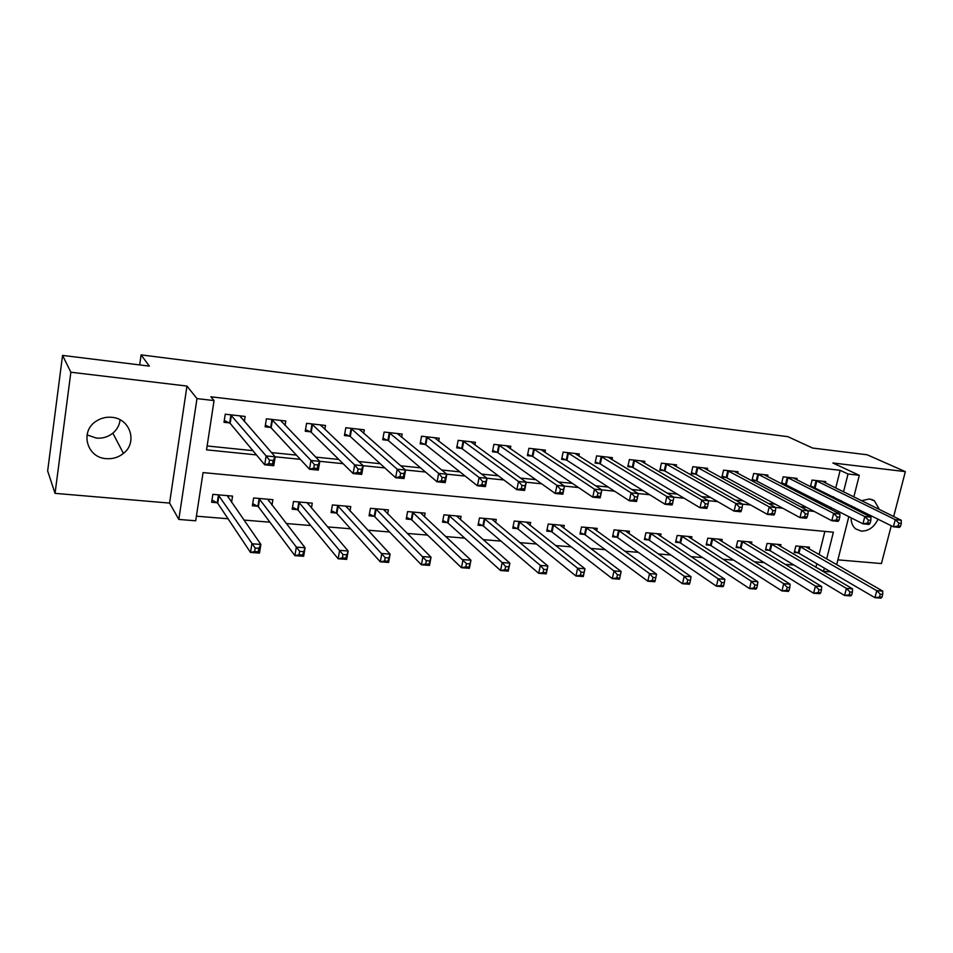 <?xml version="1.0" encoding="UTF-8"?>
<svg xmlns="http://www.w3.org/2000/svg" width="953" height="953" viewBox="0 0 953 953"><rect width="100%" height="100%" fill="white"/><g stroke="black" fill="none" stroke-linecap="round" stroke-linejoin="round"><path stroke-width="1.43" d="M120.078 419.796C119.506 425.109 117.088 429.577 112.847 433.174C108.082 436.962 102.602 438.606 96.42 438.094L87.045 434.902M106.212 458.655C112.704 459.155 118.446 457.416 123.437 453.425C137.792 442.573 130.335 418.593 111.906 417.319C106.271 416.783 101.078 418.045 96.336 421.095C79.587 431.209 86.771 457.726 106.212 458.655M851.1 517.717C851.029 522.601 852.578 526.342 855.746 528.939L861.274 531.107C868.624 531.166 874.223 527.164 878.058 519.111M879.405 509.498L874.354 500.73L869.493 498.967L861.512 500.706M826.656 558.97L833.387 532.215L203.06 472.593L195.699 520.791L178.83 519.433L196.973 398.604L214.056 400.582L206.539 449.852L256.44 454.903M169.586 503.089L186.955 386.06L70.867 372.23L62.553 355.398L47.65 470.985L55.048 493.356L169.586 503.089L178.83 519.433M837.878 559.864L881.43 563.557L891.269 525.746M830.825 571.895L823.547 571.312L824.357 568.119M815.113 566.797L823.547 571.312M196.401 516.181L228.065 518.766M243.885 520.064L269.913 522.196M286.234 523.531L310.749 525.532M327.546 526.902L350.621 528.796M367.858 530.202L389.551 531.977M407.205 533.43L427.563 535.086M445.611 536.563L464.719 538.135M483.135 539.636L501.016 541.101M519.778 542.638L536.503 544.008M555.599 545.569L571.192 546.843M590.598 548.428L605.119 549.619M624.823 551.227L638.319 552.335M658.285 553.967L670.793 554.991M691.02 556.647L702.575 557.588M723.053 559.268L733.703 560.138M754.395 561.829L764.163 562.627M785.069 564.343L794.004 565.069M70.867 372.23L55.048 493.356M893.664 516.514L905.35 471.628L832.874 462.991L859.308 475.321L853.828 496.918M62.553 355.398L149.347 366.119L141.092 354.885L787.821 436.653L812.564 448.041L867.182 454.784L905.35 471.628M816.006 566.868L816.792 563.699M819.068 554.622L824.881 531.417M809.026 548.857L809.442 547.177L795.838 545.974L794.23 552.49L797.923 552.811M780.507 546.426L780.948 544.663L767.058 543.424L765.473 550.012L769.238 550.346M751.429 543.949L751.869 542.078L737.705 540.827L736.121 547.487L739.981 547.82M721.743 541.423L722.195 539.458L707.745 538.171L706.185 544.902L710.116 545.247M691.437 538.862L691.914 536.777L677.166 535.467L675.617 542.269L679.632 542.614M660.512 536.241L661.013 534.037L645.943 532.703L644.407 539.577L648.505 539.934M628.92 533.597L629.445 531.238L614.054 529.88L612.541 536.825L616.722 537.194M596.661 530.892L597.209 528.391L581.485 526.997L579.996 534.025L584.272 534.395M563.711 528.153L564.271 525.472L548.213 524.055L546.736 531.155L551.108 531.536M530.035 525.377L530.63 522.494L514.215 521.041L512.762 528.224L517.229 528.605M495.62 522.554L496.239 519.445L479.466 517.967L478.037 525.234L482.599 525.627M460.43 519.695L461.085 516.335L443.931 514.811L442.526 522.173L447.195 522.578M424.454 516.812L425.133 513.155L407.598 511.594L406.216 519.04L410.993 519.456M387.645 513.905L388.371 509.891L370.431 508.306L369.073 515.835L373.957 516.264M374.243 516.288L374.851 516.335M349.989 510.987L350.764 506.567L332.406 504.935L331.084 512.559L336.075 512.988M311.44 508.08L312.274 503.16L293.488 501.492L292.19 509.212L297.3 509.652M271.974 505.197L272.88 499.67L253.641 497.966L252.39 505.781L257.62 506.222M231.555 502.374L232.556 496.096L212.853 494.357L211.626 502.267L216.986 502.719M835.733 488.031L840.165 470.317L210.887 396.793L214.056 400.582M207.123 445.968L252.902 450.662M271.462 452.568L296.419 455.117M315.681 457.095L338.839 459.465M358.745 461.502L380.199 463.706M400.725 465.803L420.535 467.828M441.644 469.996L459.894 471.866M481.551 474.082L498.312 475.797M520.469 478.072L535.812 479.645M558.458 481.956L572.431 483.397M595.53 485.756L608.193 487.054M631.72 489.461L643.144 490.64M667.076 493.082L677.309 494.13M701.599 496.62L710.7 497.549M735.347 500.075L743.34 500.897M768.332 503.458L775.277 504.173M800.568 506.758L806.524 507.365M830.456 509.14L830.909 507.318M833.196 498.157L833.553 496.763M825.405 482.945L825.739 481.599L812.063 480.074L810.431 486.697M810.503 486.733L814.148 487.126M796.768 479.8L797.113 478.394L783.163 476.822L781.531 483.552L785.332 483.969M767.546 476.607L767.904 475.106L753.668 473.51L752.048 480.312L755.92 480.729M737.717 473.343L738.087 471.771L723.553 470.139L721.957 477L725.912 477.441M707.269 470.02L707.65 468.352L692.819 466.684L691.235 473.629L695.273 474.07M676.177 466.636L676.57 464.861L661.418 463.158L659.857 470.186L663.979 470.639M644.419 463.182L644.836 461.3L629.361 459.56L627.813 466.66L632.018 467.125M611.981 459.668L612.41 457.654L596.602 455.879L595.077 463.063L599.377 463.539M578.828 456.094L579.281 453.938L563.116 452.127L561.615 459.394L566.011 459.87M544.949 452.449L545.426 450.138L528.903 448.291L527.414 455.641L531.917 456.13M510.308 448.744L510.808 446.254L493.916 444.36L492.463 451.793L497.049 452.306M474.892 444.98L475.416 442.287L458.143 440.346L456.713 447.874L461.407 448.386M438.666 441.168L439.226 438.225L421.548 436.236L420.142 443.848L424.943 444.384M401.606 437.284L402.19 434.068L384.107 432.043L382.725 439.75L387.645 440.286M387.931 440.322L388.55 440.381M363.677 433.365L364.296 429.815L345.796 427.73L344.438 435.545L349.477 436.093M349.751 436.129L350.347 436.188M324.842 429.41L325.509 425.455L306.568 423.335L305.246 431.232L310.392 431.804M285.066 425.443L285.805 421L266.399 418.82L265.113 426.825L270.39 427.409M244.337 421.488L245.124 416.437L225.253 414.21L224.003 422.31L229.411 422.906M141.092 354.885L139.686 364.928M186.955 386.06L196.973 398.604M840.165 470.317L848.027 474.01L859.308 475.321M851.577 505.817L851.22 507.234M848.849 516.562L836.663 564.7M838.187 513.143L838.652 511.308M840.975 502.076L841.32 500.67M843.536 491.867L848.027 474.01M275.167 456.797L300.338 459.346M319.767 461.312L343.116 463.682M363.2 465.719L384.821 467.911M405.525 470.008L425.491 472.021M446.766 474.177L465.159 476.047M486.983 478.251L503.875 479.967M526.199 482.23L541.649 483.79M564.462 486.101L578.531 487.531M601.796 489.878L614.554 491.176M638.236 493.571L649.732 494.738M673.819 497.18L684.123 498.216M708.567 500.694L717.716 501.623M742.53 504.137L750.571 504.959M775.706 507.496L782.699 508.211M808.132 510.784L814.124 511.392M854.507 507.282L853.757 508.521M900.525 526.259L901.276 523.388L898.87 523.149L898.119 526.02L900.525 526.259L899.418 527.414L893.402 526.818L895.272 519.647L815.78 480.491M898.87 523.149L895.272 519.647L901.288 520.255L822.046 481.194M898.119 526.02L893.402 526.818L810.634 485.887M901.276 523.388L901.288 520.255M881.954 597.209L882.692 594.398L880.286 594.219L879.559 597.031L881.954 597.209L880.917 598.115L874.925 597.686L876.76 590.669L882.752 591.11L805.761 546.855M794.48 551.453L798.948 553.276L874.925 597.686L879.559 597.031M799.531 546.307L876.76 590.669L880.286 594.219M882.752 591.11L882.692 594.398M870.113 523.245L870.851 520.338L868.397 520.1L867.647 523.006L870.113 523.245L869.088 524.424L862.941 523.816L864.8 516.562L786.952 477.25M868.397 520.1L864.8 516.562L870.947 517.181L793.337 477.965M867.647 523.006L862.941 523.816L781.746 482.683M870.851 520.338L870.947 517.181M839.021 520.159L839.76 517.229L837.234 516.979L836.496 519.921L839.021 520.159L838.092 521.362L831.802 520.743L833.649 513.405L757.54 473.951M837.234 516.979L833.649 513.405L839.938 514.036L764.056 474.677M836.496 519.921L831.802 520.743L756.944 481.146L752.262 479.407M839.76 517.229L839.938 514.036M807.227 517.014L807.953 514.048L805.38 513.786L804.642 516.764L807.227 517.014L806.393 518.241L799.972 517.61L801.795 510.177L727.508 470.579M805.38 513.786L801.795 510.177L808.227 510.832L734.155 471.33M804.642 516.764L799.972 517.61L726.925 477.858L722.171 476.071M807.953 514.048L808.227 510.832M851.672 595.006L852.399 592.158L849.957 591.98L849.218 594.827L851.672 595.006L850.731 595.923L844.608 595.482L846.419 588.382L852.542 588.847L777.195 544.33M765.724 548.94L770.25 550.798L844.608 595.482L849.218 594.827M770.834 543.758L846.419 588.382L849.957 591.98M852.542 588.847L852.399 592.158M820.724 592.754L821.45 589.883L818.949 589.693L818.222 592.563L820.724 592.754L819.866 593.695L813.624 593.242L815.423 586.059L821.677 586.536L748.045 541.745M736.395 546.367L740.981 548.285L813.624 593.242L818.222 592.563M741.553 541.173L815.423 586.059L818.949 589.693M821.677 586.536L821.45 589.883M789.084 590.443L789.799 587.536L787.238 587.346L786.523 590.264L789.084 590.443L788.334 591.408L781.936 590.943L783.723 583.677L790.12 584.165L718.3 539.112M706.447 543.734L711.105 545.712L781.936 590.943L786.523 590.264M711.677 538.528L783.723 583.677L787.238 587.346M790.12 584.165L789.799 587.536M774.694 513.798L775.432 510.784L772.788 510.522L772.061 513.536L774.694 513.798L773.979 515.037L767.403 514.394L769.214 506.877L696.846 467.137M772.788 510.522L769.214 506.877L775.79 507.544L703.648 467.899M772.061 513.536L767.403 514.394L696.262 474.487L691.461 472.652M775.432 510.784L775.79 507.544M756.73 588.084L757.444 585.154L754.824 584.951L754.109 587.894L756.73 588.084L756.074 589.073L749.546 588.597L751.309 581.247L757.849 581.747L687.935 536.42M675.891 541.054L680.597 543.079L749.546 588.597L754.109 587.894M681.181 535.824L751.309 581.247L754.824 584.951M757.849 581.747L757.444 585.154M741.422 510.498L742.149 507.449L739.457 507.187L738.73 510.224L741.422 510.498L740.815 511.773L734.084 511.106L735.883 503.506L665.539 463.623M739.457 507.187L735.883 503.506L742.601 504.185L672.484 464.397M738.73 510.224L734.084 511.106L664.968 471.056L660.084 469.162M742.149 507.449L742.601 504.185M707.376 507.127L708.091 504.042L705.327 503.768L704.612 506.853L707.376 507.127L706.876 508.425L699.99 507.746L701.765 500.051L633.566 460.037M705.327 503.768L701.765 500.051L708.651 500.742L640.654 460.835M704.612 506.853L699.99 507.746L632.995 467.554L628.039 465.6M708.091 504.042L708.651 500.742M672.52 503.672L673.223 500.551L670.4 500.265L669.697 503.387L672.52 503.672L672.139 504.995L665.099 504.304L666.85 496.513L600.902 456.368M670.4 500.265L666.85 496.513L673.89 497.228L608.133 457.178M669.697 503.387L665.099 504.304L600.33 463.968L595.303 461.967M673.223 500.551L673.89 497.228M634.638 496.68L633.936 499.849L636.83 500.134L637.521 496.978L634.638 496.68L631.089 492.892L638.307 493.618L636.58 501.492L629.361 500.778L631.089 492.892L567.523 452.627M574.921 453.449L638.307 493.618L637.521 496.978M633.936 499.849L629.361 500.778L566.952 460.299L561.853 458.238M636.83 500.134L636.58 501.492M597.996 493.023L597.317 496.215L600.271 496.513L600.962 493.309L597.996 493.023L594.469 489.175L601.867 489.925L600.152 497.895L592.766 497.168L594.469 489.175L533.394 448.792M540.959 449.637L601.867 489.925L600.962 493.309M597.317 496.215L592.766 497.168L532.834 456.558L527.664 454.426M600.271 496.513L600.152 497.895M723.637 585.678L724.34 582.7L721.659 582.509L720.956 585.487L723.637 585.678L723.089 586.679L716.406 586.19L718.157 578.757L724.852 579.269L656.939 533.68M644.693 538.314L649.47 540.399L716.406 586.19L720.956 585.487M650.041 533.072L718.157 578.757L721.659 582.509M724.852 579.269L724.34 582.7M689.781 583.212L690.472 580.21L687.732 579.996L687.042 583.01L689.781 583.212L689.353 584.237L682.503 583.736L684.242 576.22L691.08 576.732L625.287 530.881M612.827 535.515L617.675 537.659L682.503 583.736L687.042 583.01M618.247 530.249L684.242 576.22L687.732 579.996M691.08 576.732L690.472 580.21M655.128 580.687L655.819 577.649L653.019 577.435L652.328 580.484L655.128 580.687L654.818 581.735L647.814 581.223L649.529 573.611L656.534 574.135L592.957 528.01M580.282 532.656L585.202 534.871L647.814 581.223L652.328 580.484M585.761 527.378L649.529 573.611L653.019 577.435M656.534 574.135L655.819 577.649M620.343 575.028L617.473 574.814L616.794 577.899L619.664 578.102L621.165 571.478L619.474 579.162L612.303 578.65L613.994 570.942L621.165 571.478L559.935 525.091M547.034 529.725L552.025 532.012L612.303 578.65L616.794 577.899M552.585 524.436L613.994 570.942L617.473 574.814M619.474 579.162L619.664 578.102M584.022 572.336L581.08 572.122L580.413 575.243L583.355 575.457L584.963 568.762L583.296 576.541L575.946 576.017L577.613 568.214L584.963 568.762L526.199 522.101M513.059 526.735L518.122 529.094L575.946 576.017L580.413 575.243M518.682 521.434L577.613 568.214L581.08 572.122M583.296 576.541L583.355 575.457M560.459 489.258L559.792 492.498L562.83 492.796L563.497 489.568L560.459 489.258L556.945 485.375L564.521 486.149L562.842 494.226L555.265 493.475L556.945 485.375L498.514 444.872M506.246 445.742L564.521 486.149L563.497 489.568M559.792 492.498L555.265 493.475L497.954 452.735L492.713 450.531M562.83 492.796L562.842 494.226M546.808 569.596L543.794 569.37L543.139 572.539L546.152 572.753L547.88 565.987L546.236 573.861L538.707 573.313L540.351 565.415L547.88 565.987L491.712 519.051M478.335 523.662L483.469 526.116L538.707 573.313L543.139 572.539M484.029 518.372L540.351 565.415L543.794 569.37M546.236 573.861L546.152 572.753M521.994 485.411L521.339 488.686L524.448 488.996L525.115 485.72L521.994 485.411L518.492 481.491L526.259 482.278L524.603 490.45L516.848 489.687L518.492 481.491L462.848 440.87M470.758 441.763L526.259 482.278L525.115 485.72M521.339 488.686L516.848 489.687L462.288 448.815L456.964 446.552M524.448 488.996L524.603 490.45M508.699 566.773L505.602 566.547L504.959 569.751L508.044 569.977L509.879 563.128L508.271 571.109L500.563 570.549L502.171 562.556L509.879 563.128L456.451 515.93M442.835 520.529L448.053 523.066L500.563 570.549L504.959 569.751M448.601 515.228L502.171 562.556L505.602 566.547M508.271 571.109L508.044 569.977M482.563 481.456L481.908 484.791L485.101 485.101L485.756 481.777L482.563 481.456L479.085 477.489L487.043 478.299L485.411 486.59L477.453 485.804L479.085 477.489L426.36 436.784M434.449 437.689L487.043 478.299L485.756 481.777M481.908 484.791L477.453 485.804L425.812 444.813L420.404 442.466M485.101 485.101L485.411 486.59M469.626 563.89L466.458 563.664L465.826 566.904L468.995 567.13L470.949 560.209L469.364 568.286L461.466 567.714L463.051 559.614L470.949 560.209L420.404 512.738M406.538 517.324L411.827 519.945L461.466 567.714L465.826 566.904M412.375 512.023L466.458 563.664M469.364 568.286L468.995 567.13M442.121 477.405L441.477 480.777L444.753 481.11L445.396 477.739L442.121 477.405L438.654 473.403L446.826 474.225L445.23 482.623L437.07 481.813L438.654 473.403L389.038 432.591M397.306 433.52L446.826 474.225L445.396 477.739M441.477 480.777L437.07 481.813L388.479 440.715L382.987 438.285M444.753 481.11L445.23 482.623M429.589 560.936L426.336 560.698L425.717 563.985L428.957 564.224L431.042 557.219L429.493 565.403L421.393 564.807L422.941 556.612L431.042 557.219L383.523 509.462M369.407 514.024L374.767 516.74L421.393 564.807L425.717 563.985M375.315 508.735L376.125 509.224L374.767 516.74L376.137 509.224L426.336 560.698M429.493 565.403L428.957 564.224M359.829 430.006L359.948 429.326M400.641 473.248L400.01 476.667L403.369 477L404.001 473.593L400.641 473.248L397.198 469.198L405.573 470.055L404.012 478.561L395.638 477.727L397.198 469.198L350.835 428.302M359.305 429.255L405.573 470.055L404.001 473.593M400.01 476.667L395.638 477.727L350.251 436.498L344.712 433.996M403.369 477L404.012 478.561M346.451 506.186L346.296 507.032M388.514 557.898L385.191 557.66L384.571 560.983L387.907 561.234L390.122 554.146L388.598 562.437L380.295 561.829L381.819 553.526L390.122 554.146L345.808 506.126M331.406 510.653L336.874 513.488L380.295 561.829L384.571 560.983M337.398 505.388L385.191 557.66M388.598 562.437L387.907 561.234M321.161 425.931L321.316 424.99M358.066 468.995L357.458 472.45L360.901 472.795L361.509 469.341L358.066 468.995L354.647 464.897L363.248 465.767L361.723 474.391L353.134 473.546L354.647 464.897L311.726 423.918M320.399 424.883L363.248 465.767L361.509 469.341M357.458 472.45L353.134 473.546L311.131 432.185L305.52 429.612M360.901 472.795L361.723 474.391M308.117 502.791L307.914 503.958M346.392 554.789L342.973 554.539L342.377 557.91L345.796 558.16L348.155 551.001L346.666 559.399L338.148 558.78L339.625 550.357L348.155 551.001L307.2 502.707M292.535 507.199L298.015 510.081L338.148 558.78L342.377 557.91M298.599 501.945L342.973 554.539M346.666 559.399L345.796 558.16M268.889 499.312L268.627 500.885M303.161 551.596L299.659 551.334L299.075 554.765L302.577 555.015L305.091 547.761L303.638 556.278L294.894 555.647L296.335 547.105L305.091 547.761L267.686 499.205M252.724 503.649L258.37 506.734L294.894 555.647L299.075 554.765M258.882 498.431L299.659 551.334M303.638 556.278L302.577 555.015M281.564 421.81L281.766 420.547M314.371 464.611L313.775 468.126L317.313 468.483L317.909 464.969L314.371 464.611L310.976 460.466L319.803 461.359L318.314 470.103L309.499 469.233L310.976 460.466L271.676 419.415M280.563 420.416L319.803 461.359L317.909 464.969M313.775 468.126L309.499 469.233L271.152 427.849L265.387 425.109M317.313 468.483L318.314 470.103M241.002 417.676L241.264 416.008M269.496 460.12L268.913 463.682L272.546 464.04L273.13 460.49L269.496 460.12L266.137 455.927L275.203 456.844L273.749 465.707L264.696 464.814L266.137 455.927L230.662 414.817M239.763 415.842L275.203 456.844L273.13 460.49M268.913 463.682L264.696 464.814L230.149 423.346L224.289 420.487M272.546 464.04L273.749 465.707M228.72 495.763L228.398 497.835M258.799 548.32L255.19 548.058L254.63 551.525L258.227 551.787L258.799 548.32L260.884 544.449L259.478 553.074L250.508 552.43L251.902 543.77L260.884 544.449L227.231 495.631M211.971 500.015L217.701 503.232L250.508 552.43L254.63 551.525M218.213 494.833L255.19 548.058M259.478 553.074L258.227 551.787M816.828 480.896L815.184 487.543M816.09 480.598L814.458 487.233M798.233 552.931L799.841 546.426M798.948 553.276L800.556 546.76M787.988 477.667L786.368 484.374M787.261 477.358L785.641 484.076M758.564 474.356L756.944 481.146M757.849 474.058L756.229 480.848M728.521 470.996L726.925 477.858M727.818 470.687L726.21 477.548M769.547 550.465L771.144 543.877M770.25 550.798L771.847 544.223M740.278 547.939L741.863 541.292M740.981 548.285L742.554 541.626M710.414 545.366L711.974 538.648M711.105 545.712L712.665 538.981M697.846 467.554L696.262 474.487M697.155 467.244L695.571 474.189M679.918 542.733L681.478 535.943M680.597 543.079L682.157 536.289M666.528 464.04L664.968 471.056M665.849 463.73L664.277 470.746M634.543 460.454L632.995 467.554M633.864 460.144L632.315 467.232M601.855 456.785L600.33 463.968M601.2 456.475L599.663 463.658M568.453 453.044L566.952 460.299M567.809 452.735L566.296 459.989M534.323 449.22L532.834 456.558M533.692 448.911L532.203 456.249M648.802 540.053L650.327 533.192M649.47 540.399L651.006 533.537M617.02 537.313L618.533 530.38M617.675 537.659L619.188 530.726M584.558 534.514L586.047 527.497M585.202 534.871L586.703 527.843M551.394 531.655L552.871 524.567M552.025 532.012L553.502 524.912M517.503 528.736L518.968 521.565M518.122 529.094L519.576 521.91M499.42 445.301L497.954 452.735M498.8 444.991L497.335 452.413M482.873 525.758L484.303 518.492M483.469 526.116L484.91 518.849M463.73 441.299L462.288 448.815M463.134 440.989L461.693 448.506M447.469 522.697L448.875 515.359M448.053 523.066L449.459 515.716M427.23 437.213L425.812 444.813M426.634 436.891L425.229 444.503M411.255 519.576L412.637 512.154M411.827 519.945L413.209 512.511M389.872 433.019L388.49 440.727L389.86 433.007M389.3 432.71L387.919 440.405M374.231 516.383L375.577 508.866M351.645 428.731L350.287 436.534M351.097 428.421L349.739 436.212M336.338 513.119L337.66 505.507M336.874 513.488L338.196 505.876M312.524 424.347L311.19 432.245M311.988 424.025L310.666 431.923M297.562 509.784L298.861 502.076M298.075 510.153L299.373 502.445M257.87 506.365L259.133 498.562M258.37 506.734L259.633 498.931M272.451 419.856L271.152 427.849M271.939 419.534L270.64 427.528M231.412 415.246L230.149 423.346M230.924 414.936L229.661 423.025M217.236 502.862L218.463 494.964M217.701 503.232L218.94 495.334M123.437 453.425L112.847 433.174M874.354 500.73L871.65 499.42M351.609 428.707L350.251 436.498M336.838 513.453L338.16 505.84M312.453 424.288L311.131 432.185M298.015 510.081L299.313 502.386M258.287 506.639L259.55 498.836M272.367 419.773L271.069 427.766M231.305 415.151L230.042 423.251M217.606 503.113L218.833 495.215"/></g></svg>

